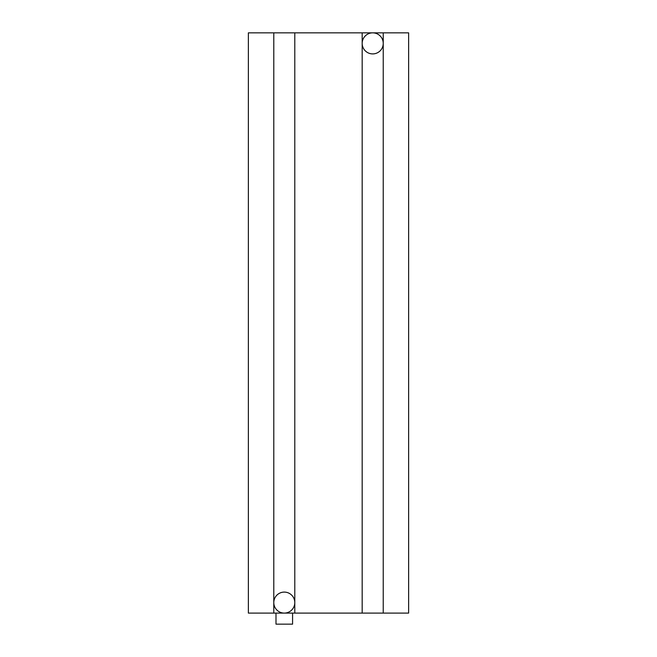 <?xml version="1.0" encoding="UTF-8"?>
<svg xmlns="http://www.w3.org/2000/svg" width="657" height="657" viewBox="0 0 657 657"><rect width="100%" height="100%" fill="white"/><g stroke="black" fill="none" stroke-linecap="round" stroke-linejoin="round"><path stroke-width="0.99" d="M248.371 32.85L248.371 613.096L273.788 613.096L273.788 32.85L248.371 32.85M383.236 32.85L383.236 613.096L408.629 613.096L408.629 32.85L273.788 32.85M362.179 32.85L362.179 613.096L273.788 613.096M383.236 613.096L362.179 613.096M362.179 43.378A10.528 10.528 0 0 0 372.708 53.907A10.528 10.528 0 0 0 383.236 43.378A10.528 10.528 0 0 0 372.708 32.85A10.528 10.528 0 0 0 362.179 43.378M294.788 32.85L294.788 613.096M273.788 602.6A10.504 10.504 0 0 0 284.292 613.096A10.504 10.504 0 0 0 294.788 602.6A10.504 10.504 0 0 0 284.292 592.097A10.504 10.504 0 0 0 273.788 602.6M292.579 613.096L292.579 624.15L275.997 624.15L275.997 613.096"/></g></svg>
